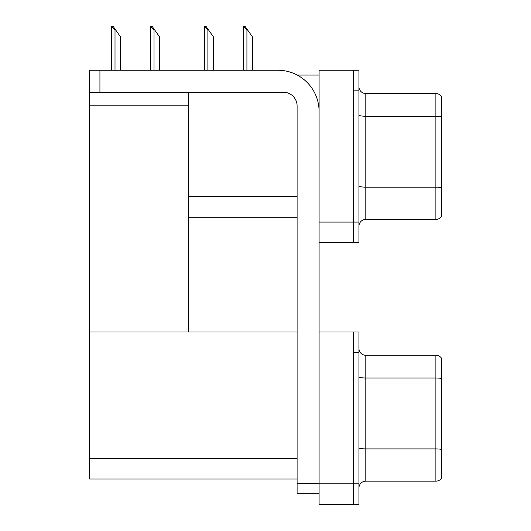 <?xml version="1.0" encoding="UTF-8"?>
<svg xmlns="http://www.w3.org/2000/svg" width="531" height="531" viewBox="0 0 531 531"><rect width="100%" height="100%" fill="white"/><g stroke="black" fill="none" stroke-linecap="round" stroke-linejoin="round"><path stroke-width="0.8" d="M297.187 75.057L319.091 75.057M353.44 332.008L353.44 504.45L358.936 504.45L358.936 332.008L319.091 332.008L319.091 70.245L353.44 70.245L353.44 242.694L319.091 242.694L319.091 222.077L353.44 222.077L353.44 242.694L358.936 242.694L358.936 222.077L353.44 222.077L353.44 90.854L358.936 90.854L358.936 222.077M188.551 217.272L297.101 217.272M188.551 105.145L188.551 332.008L89.62 332.008L89.62 105.145L188.551 105.145L188.551 92.228M89.62 105.145L89.62 70.245L99.928 70.245L99.928 92.228L283.362 92.228A13.74 13.74 0 0 1 297.101 105.968L297.101 483.495L319.091 483.495M319.091 242.694L319.091 504.45L353.44 504.45L353.44 352.617L358.936 352.617M188.551 332.008L297.101 332.008M89.62 332.008L89.62 479.028L297.101 479.028M358.936 226.272A6.87 6.87 0 0 1 365.806 219.403L435.885 219.403L435.885 93.536L365.806 93.536A6.87 6.87 0 0 1 358.936 86.666A6.87 6.87 0 0 0 365.806 93.536L365.806 219.403M441.38 96.284A6.87 6.87 0 0 0 435.885 93.536A6.87 6.87 0 0 1 441.38 96.284L441.38 216.655A6.87 6.87 0 0 1 435.885 219.403M353.44 70.245L358.936 70.245L358.936 90.854M441.38 117.198L441.38 116.72A6.87 1.195 180 0 0 435.885 116.243L365.806 116.243A6.87 1.195 -0 0 1 358.936 115.054M358.936 488.029A6.87 6.87 0 0 1 365.806 481.159L435.885 481.159L435.885 355.292L365.806 355.292A6.87 6.87 0 0 1 358.936 348.422A6.87 6.87 0 0 0 365.806 355.292L365.806 481.159M441.38 358.04A6.87 6.87 0 0 0 435.885 355.292A6.87 6.87 0 0 1 441.38 358.04L441.38 478.411A6.87 6.87 0 0 1 435.885 481.159M243.809 26.55L245.203 26.55L247.605 29.988L246.922 29.988L243.483 26.55L243.483 70.245M252.417 70.245L252.417 36.858L247.605 29.988M204.78 26.55L206.174 26.55L208.583 29.988L207.893 29.988L204.462 26.55L204.462 70.245M213.396 70.245L213.396 36.858L208.583 29.988M150.917 26.55L152.311 26.55L154.72 29.988L154.03 29.988L150.598 26.55L150.598 70.245M159.532 70.245L159.532 36.858L154.72 29.988M111.895 26.55L113.289 26.55L115.698 29.988L115.008 29.988L111.576 26.55L111.576 70.245M120.504 70.245L120.504 36.858L115.698 29.988M319.091 493.803L297.101 493.803L297.101 483.495M319.091 111.47A41.219 41.219 0 0 0 277.866 70.245L99.928 70.245M99.928 92.228L89.62 92.228M188.551 196.662L297.101 196.662M319.091 483.841L358.936 483.841M89.62 458.419L297.101 458.419M441.38 187.622A6.87 1.195 180 0 0 435.885 187.144L365.806 187.144A6.87 1.195 0 0 1 358.936 185.956M441.38 378.484A6.87 1.195 180 0 0 435.885 378.006L365.806 378.006A6.87 1.195 -0 0 1 358.936 376.811M441.38 449.385A6.87 1.195 180 0 0 435.885 448.907L365.806 448.907A6.87 1.195 0 0 1 358.936 447.713M246.922 70.245L246.922 29.988M207.893 70.245L207.893 29.988M154.03 70.245L154.03 29.988M115.008 70.245L115.008 29.988"/></g></svg>
